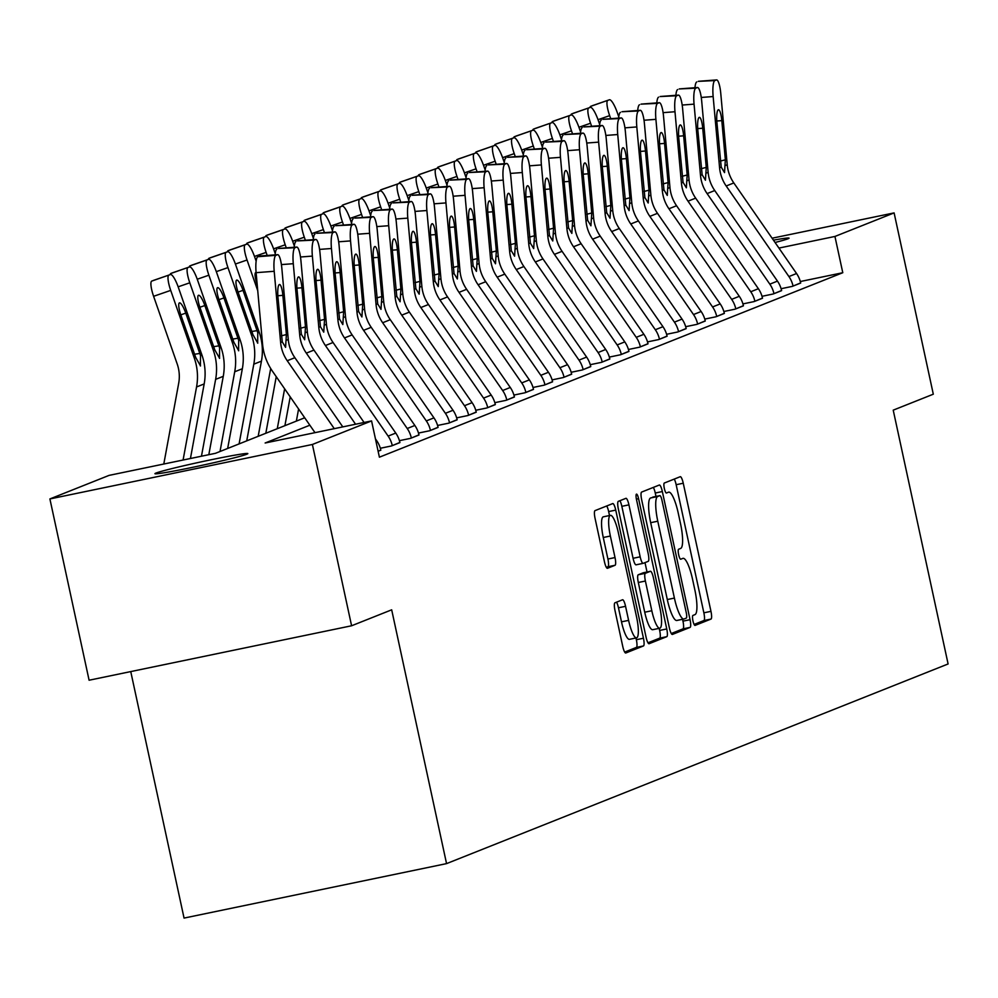 <?xml version="1.0" encoding="UTF-8"?>
<svg xmlns="http://www.w3.org/2000/svg" width="998" height="998" viewBox="0 0 998 998"><rect width="100%" height="100%" fill="white"/><g stroke="black" fill="none" stroke-linecap="round" stroke-linejoin="round"><path stroke-width="1.5" d="M692.949 620.843A5.102 1.11 78.3 0 0 695.032 625.422A5.102 1.11 78.3 0 0 695.082 625.409L711 619.072A7.285 1.584 78.3 0 0 710.963 611.35L683.256 483.232A7.285 1.584 78.3 0 0 680.274 476.695A7.285 1.584 78.3 0 0 680.224 476.707L664.294 483.044A5.102 1.11 78.3 0 0 664.331 488.446A5.102 1.11 78.3 0 0 666.415 493.024A5.102 1.11 78.3 0 0 666.452 493.012L668.51 492.189A23.316 5.09 78.3 0 1 668.697 492.139A23.316 5.09 78.3 0 1 678.228 513.059L680.536 523.738A23.316 5.09 78.3 0 1 680.673 548.426L678.615 549.249A5.102 1.11 78.3 0 0 678.64 554.651A5.102 1.11 78.3 0 0 680.723 559.217A5.102 1.11 78.3 0 0 680.761 559.204L682.819 558.393A23.316 5.09 78.3 0 1 683.006 558.331A23.316 5.09 78.3 0 1 692.55 579.264L694.858 589.93A23.316 5.09 78.3 0 1 694.982 614.618L692.924 615.442A5.102 1.11 78.3 0 0 692.949 620.843M155.975 473.064A47.517 1.784 167.8 0 1 206.112 460.814A47.517 1.784 167.8 0 1 247.828 453.603A47.517 1.784 167.8 0 1 246.78 454.227A47.517 1.784 167.8 0 1 196.656 466.478A47.517 1.784 167.8 0 1 154.94 473.688A47.517 1.784 167.8 0 1 155.975 473.064M773.45 240.169A47.517 1.784 167.8 0 1 789.069 238.135A47.517 1.784 167.8 0 1 788.033 238.759A47.517 1.784 167.8 0 1 775.059 242.489M614.955 602.804A7.285 1.584 78.3 0 0 614.993 610.514L622.764 646.467A7.285 1.584 78.3 0 0 625.746 653.004A7.285 1.584 78.3 0 0 625.796 652.991L643.485 645.943A7.285 1.584 78.3 0 0 643.448 638.233L615.741 510.103A7.285 1.584 78.3 0 0 612.76 503.566A7.285 1.584 78.3 0 0 612.71 503.591L595.02 510.627A7.285 1.584 78.3 0 0 595.058 518.336L604.451 561.762A7.285 1.584 78.3 0 0 607.433 568.299A7.285 1.584 78.3 0 0 607.483 568.286L615.055 565.267A7.285 1.584 78.3 0 0 615.018 557.558L610.364 536.026A19.498 4.254 78.3 0 1 610.414 515.342A19.498 4.254 78.3 0 1 618.373 532.832L636.612 617.176A19.498 4.254 78.3 0 1 636.562 637.859A19.498 4.254 78.3 0 1 628.603 620.369L625.559 606.31A7.285 1.584 78.3 0 0 622.577 599.773A7.285 1.584 78.3 0 0 622.515 599.786L614.955 602.804M772.103 238.21L894.108 212.898L933.305 394.198L893.222 410.153L948.1 663.957L446.555 863.619L391.678 609.815L351.595 625.771L312.399 444.472L49.9 498.938L109.069 475.385L215.481 453.304L304.702 417.788M894.108 212.898L834.939 236.451L778.927 248.078M309.842 425.21L265.144 443L371.568 420.919L379.402 457.184L842.786 272.716L834.939 236.451M371.568 420.919L312.399 444.472M669.371 627.904A7.285 1.584 78.3 0 0 672.353 634.454A7.285 1.584 78.3 0 0 672.415 634.429L690.092 627.393A7.285 1.584 78.3 0 0 690.055 619.683L662.348 491.552A7.285 1.584 78.3 0 0 659.379 485.016A7.285 1.584 78.3 0 0 659.316 485.028L641.627 492.076A7.285 1.584 78.3 0 0 641.664 499.786L669.371 627.904M666.789 636.674L649.112 643.71A7.285 1.584 78.3 0 1 649.049 643.722A7.285 1.584 78.3 0 1 646.068 637.186L618.361 509.067A7.285 1.584 78.3 0 1 618.323 501.345L625.896 498.339A7.285 1.584 78.3 0 1 625.958 498.314A7.285 1.584 78.3 0 1 628.927 504.851L640.167 556.822A7.285 1.584 78.3 0 0 643.149 563.359A7.285 1.584 78.3 0 0 643.199 563.334L648.226 561.338A7.285 1.584 78.3 0 0 648.189 553.628L636.487 499.524A5.102 1.11 78.3 0 1 636.499 494.122A5.102 1.11 78.3 0 1 638.583 498.688L666.751 628.952A7.285 1.584 78.3 0 1 666.789 636.674L659.69 638.146L647.989 642.799M842.786 272.716L800.309 281.523M800.658 282.908L792.287 286.389L781.11 288.709M781.571 290.505L773.2 293.986L762.023 296.306M762.484 298.103L754.114 301.583L742.936 303.903M743.398 305.7L735.039 309.18L723.849 311.501M724.311 313.297L715.953 316.778L704.763 319.098M705.237 320.894L696.866 324.375L685.676 326.695M686.15 328.492L677.779 331.972L666.602 334.293M667.063 336.089L658.692 339.57L647.515 341.89M647.976 343.686L639.606 347.167L628.428 349.487M628.89 351.284L620.519 354.764L609.341 357.084M609.803 358.881L601.445 362.361L590.255 364.682M590.716 366.478L582.358 369.959L571.168 372.279M571.642 374.075L563.271 377.556L552.094 379.876M552.555 381.673L544.184 385.153L533.007 387.474M533.468 389.27L525.098 392.75L513.92 395.071M514.382 396.867L506.011 400.348L494.833 402.668M495.295 404.464L486.937 407.945L475.747 410.265M476.208 412.062L467.85 415.542L456.66 417.863M457.134 419.659L448.763 423.152L437.586 425.46M438.047 427.256L429.676 430.749L418.499 433.057M418.96 434.854L410.59 438.347L399.412 440.667M399.874 442.451L391.503 445.944L380.325 448.264M380.787 450.048L378.13 451.271L380.824 450.198A25.985 25.337 -111.7 0 0 376.683 440.667L375.448 438.871M130.75 671.579L184.056 918.085L446.555 863.619M351.595 625.771L89.096 680.224L49.9 498.938M694.109 624.436L703.902 620.544A7.285 1.584 78.3 0 0 703.864 612.822L676.157 484.704A7.285 1.584 78.3 0 0 674.236 479.09M655.998 496.443L655.262 493.024A7.285 1.584 78.3 0 0 653.341 487.411M671.292 633.518L682.994 628.865A7.285 1.584 78.3 0 0 682.956 621.143L682.557 619.284M686.287 618.086A5.102 1.11 78.3 0 0 686.262 612.685L661.948 500.223A5.102 1.11 78.3 0 0 659.865 495.644A5.102 1.11 78.3 0 0 659.815 495.657L657.645 496.517A23.316 5.09 78.3 0 0 657.782 521.206L674.399 598.076A23.316 5.09 78.3 0 0 683.929 619.01A23.316 5.09 78.3 0 0 684.117 618.947L686.287 618.086M652.804 497.104A5.102 1.11 78.3 0 0 652.767 497.116A5.102 1.11 78.3 0 0 652.729 497.129L659.815 495.657M683.73 619.022L677.018 620.419A23.316 5.09 78.3 0 1 676.831 620.482A23.316 5.09 78.3 0 1 667.3 599.549L650.684 522.678A23.316 5.09 78.3 0 1 650.546 497.99L659.865 495.644M643.086 563.359L636.113 564.806A7.285 1.584 78.3 0 1 636.05 564.831A7.285 1.584 78.3 0 1 633.069 558.294L621.841 506.323A7.285 1.584 78.3 0 0 619.92 500.709M644.995 562.623L647.016 571.991M659.204 628.353L659.653 630.424L666.751 628.952M651.819 610.739A19.498 4.254 78.3 0 0 659.79 628.229A19.498 4.254 78.3 0 0 659.84 607.545L653.416 577.83A7.285 1.584 78.3 0 0 650.434 571.293A7.285 1.584 78.3 0 0 650.384 571.305L645.357 573.301A7.285 1.584 78.3 0 0 645.394 581.023L651.819 610.739L644.733 612.211A19.498 4.254 78.3 0 0 652.692 629.701L659.79 628.229M643.398 572.752A7.285 1.584 78.3 0 0 643.348 572.765A7.285 1.584 78.3 0 0 643.286 572.777L650.384 571.305M644.733 612.211L638.308 582.495A7.285 1.584 78.3 0 1 638.258 574.773L643.286 572.777M659.69 638.146A7.285 1.584 78.3 0 0 659.653 630.424M636.562 637.859L629.476 639.331A19.498 4.254 78.3 0 1 621.505 621.841L618.461 607.782A7.285 1.584 78.3 0 0 616.539 602.168M610.414 515.342L603.316 516.814A19.498 4.254 78.3 0 0 603.266 537.498L610.364 536.026M606.372 567.375L607.957 566.739A7.285 1.584 78.3 0 0 607.919 559.03L603.266 537.498M609.504 515.529L608.655 511.575A7.285 1.584 78.3 0 0 606.722 505.961M624.686 652.081L636.387 647.415A7.285 1.584 78.3 0 0 636.35 639.706L635.976 637.984M618.76 116.816L617.288 112.599A14.845 3.281 70.9 0 0 609.379 99.788A14.845 3.281 70.9 0 0 609.341 99.8L592.238 105.726A14.845 3.281 -109.1 0 1 592.276 105.713A14.845 3.281 -109.1 0 1 592.301 105.701M610.726 118.7L609.653 115.643L598.014 119.673M589.98 107.497A14.845 3.281 -109.1 0 1 590.716 106.324L609.341 99.8M607.819 100.411A14.845 3.281 70.9 0 0 609.653 115.643M590.716 106.324L609.379 99.788M716.601 79.915A14.845 3.144 85.6 0 0 716.402 79.965L698.313 81.349A14.845 3.144 -94.4 0 1 698.513 81.3L716.601 79.915A14.845 3.144 85.6 0 1 720.781 93.513L727.218 164.732A37.126 36.202 68.3 0 0 733.817 182.946L796.554 273.514A25.985 25.337 -111.7 0 1 800.683 283.045L793.048 286.089A25.985 25.337 -111.7 0 0 788.919 276.558L726.182 185.99A37.126 36.202 68.3 0 1 719.583 167.764L713.146 96.544L701.27 97.455M698.313 81.349L714.867 80.576A14.845 3.144 85.6 0 0 713.146 96.544M694.957 87.712A14.845 3.144 -94.4 0 1 696.779 81.948M716.402 79.965L714.867 80.576M720.394 161.077L725.346 159.792L724.523 172.617L721.23 167.115L716.926 122.567A11.876 2.52 -94.4 0 1 718.298 109.78A11.876 2.52 -94.4 0 1 718.46 109.743A11.876 2.52 -94.4 0 1 721.804 120.621L716.801 121.008M725.346 159.792L721.804 120.621M599.673 124.413L598.201 120.197A14.845 3.281 70.9 0 0 590.292 107.385A14.845 3.281 70.9 0 0 590.267 107.397L573.151 113.323A14.845 3.281 -109.1 0 1 573.189 113.31A14.845 3.281 -109.1 0 1 573.214 113.298M591.639 126.297L590.567 123.241L578.927 127.27M570.906 115.094A14.845 3.281 -109.1 0 1 571.629 113.934L590.267 107.397M588.733 108.009A14.845 3.281 70.9 0 0 590.567 123.241M571.629 113.934L590.292 107.385M580.587 132.01L579.114 127.794A14.845 3.281 70.9 0 0 571.205 114.982A14.845 3.281 70.9 0 0 571.18 114.995L554.077 120.92A14.845 3.281 -109.1 0 1 554.102 120.908A14.845 3.281 -109.1 0 1 554.139 120.895M572.553 133.894L571.48 130.838L559.853 134.867M551.819 122.692A14.845 3.281 -109.1 0 1 552.543 121.531L571.18 114.995M569.646 115.606A14.845 3.281 70.9 0 0 571.48 130.838M552.543 121.531L554.077 120.92M561.5 139.608L560.04 135.391A14.845 3.281 70.9 0 0 552.119 122.579A14.845 3.281 70.9 0 0 552.094 122.592L534.99 128.517A14.845 3.281 -109.1 0 1 535.015 128.505A14.845 3.281 -109.1 0 1 535.053 128.493M553.466 141.491L552.405 138.435L540.766 142.465M532.732 130.289A14.845 3.281 -109.1 0 1 533.456 129.129L552.094 122.592M550.559 123.203A14.845 3.281 70.9 0 0 552.405 138.435M533.456 129.129L552.119 122.579M697.515 87.512A14.845 3.144 85.6 0 0 697.315 87.562L679.226 88.947A14.845 3.144 -94.4 0 1 679.426 88.897L697.515 87.512A14.845 3.144 85.6 0 1 701.694 101.11L708.131 172.33A37.126 36.202 68.3 0 0 714.743 190.543L777.467 281.112A25.985 25.337 -111.7 0 1 781.596 290.643L773.961 293.686A25.985 25.337 -111.7 0 0 769.832 284.156L707.108 193.587A37.126 36.202 68.3 0 1 700.496 175.361L694.059 104.141L682.183 105.052M679.226 88.947L695.781 88.173A14.845 3.144 85.6 0 0 694.059 104.141M675.871 95.309A14.845 3.144 -94.4 0 1 677.692 89.546M697.315 87.562L695.781 88.173M701.32 168.674L706.26 167.39L705.436 180.214L702.143 174.712L697.839 130.164A11.876 2.52 -94.4 0 1 699.211 117.39A11.876 2.52 -94.4 0 1 699.373 117.34A11.876 2.52 -94.4 0 1 702.717 128.218L697.714 128.605M706.26 167.39L702.717 128.218M678.428 95.109A14.845 3.144 85.6 0 0 678.228 95.159L660.14 96.544A14.845 3.144 -94.4 0 1 660.339 96.494L678.428 95.109A14.845 3.144 85.6 0 1 682.62 108.707L689.044 179.927A37.126 36.202 68.3 0 0 695.656 198.14L758.38 288.709A25.985 25.337 -111.7 0 1 762.509 298.24L754.887 301.284A25.985 25.337 -111.7 0 0 750.745 291.753L688.021 201.184A37.126 36.202 68.3 0 1 681.409 182.958L674.985 111.739L663.096 112.649M660.14 96.544L676.706 95.771A14.845 3.144 85.6 0 0 674.985 111.739M656.784 102.906A14.845 3.144 -94.4 0 1 658.618 97.143M678.228 95.159L676.706 95.771M682.233 176.272L687.173 174.987L686.35 187.811L683.056 182.31L678.752 137.761A11.876 2.52 -94.4 0 1 680.125 124.987A11.876 2.52 -94.4 0 1 680.287 124.937A11.876 2.52 -94.4 0 1 683.642 135.815L678.628 136.202M687.173 174.987L683.642 135.815M659.341 102.707A14.845 3.144 85.6 0 0 659.142 102.757L641.053 104.141A14.845 3.144 -94.4 0 1 641.265 104.091L659.341 102.707A14.845 3.144 85.6 0 1 663.533 116.304L669.957 187.524A37.126 36.202 68.3 0 0 676.569 205.738L739.293 296.306A25.985 25.337 -111.7 0 1 743.435 305.837L735.8 308.881A25.985 25.337 -111.7 0 0 731.659 299.35L668.934 208.782A37.126 36.202 68.3 0 1 662.323 190.556L655.898 119.336L644.009 120.247M641.053 104.141L657.62 103.368A14.845 3.144 85.6 0 0 655.898 119.336M637.697 110.504A14.845 3.144 -94.4 0 1 639.531 104.74M659.142 102.757L657.62 103.368M663.146 183.869L668.086 182.584L667.275 195.408L663.969 189.907L659.666 145.359A11.876 2.52 -94.4 0 1 661.05 132.584A11.876 2.52 -94.4 0 1 661.212 132.534A11.876 2.52 -94.4 0 1 664.556 143.413L659.553 143.799M668.086 182.584L664.556 143.413M542.425 147.205L540.953 142.988A14.845 3.281 70.9 0 0 533.032 130.177A14.845 3.281 70.9 0 0 533.007 130.189L515.904 136.115A14.845 3.281 -109.1 0 1 515.929 136.102A14.845 3.281 -109.1 0 1 515.966 136.09M534.379 149.089L533.319 146.032L521.68 150.062M513.646 137.886A14.845 3.281 -109.1 0 1 514.369 136.726L533.007 130.189M531.485 130.8A14.845 3.281 70.9 0 0 533.319 146.032M514.369 136.726L533.032 130.177M640.267 110.304A14.845 3.144 85.6 0 0 640.055 110.354L621.966 111.739A14.845 3.144 -94.4 0 1 622.178 111.689L640.267 110.304A14.845 3.144 85.6 0 1 644.446 123.902L650.871 195.121A37.126 36.202 68.3 0 0 657.482 213.335L720.207 303.903A25.985 25.337 -111.7 0 1 724.348 313.434L716.714 316.478A25.985 25.337 -111.7 0 0 712.572 306.947L649.848 216.379A37.126 36.202 68.3 0 1 643.236 198.153L636.811 126.933L624.923 127.844M621.966 111.739L638.533 110.965A14.845 3.144 85.6 0 0 636.811 126.933M618.623 118.101A14.845 3.144 -94.4 0 1 620.444 112.337M640.055 110.354L638.533 110.965M644.059 191.466L648.999 190.181L648.189 203.006L644.883 197.504L640.579 152.956A11.876 2.52 -94.4 0 1 641.964 140.182A11.876 2.52 -94.4 0 1 642.126 140.144A11.876 2.52 -94.4 0 1 645.469 151.01L640.466 151.397M648.999 190.181L645.469 151.01M523.339 154.802L521.867 150.598A14.845 3.281 70.9 0 0 513.958 137.774A14.845 3.281 70.9 0 0 513.92 137.786L496.817 143.712A14.845 3.281 -109.1 0 1 496.842 143.7A14.845 3.281 -109.1 0 1 496.879 143.687M515.305 156.686L514.232 153.63L502.593 157.659M494.559 145.483A14.845 3.281 -109.1 0 1 495.295 144.323L513.92 137.786M512.398 138.398A14.845 3.281 70.9 0 0 514.232 153.63M495.295 144.323L513.958 137.774M504.252 162.4L502.78 158.195A14.845 3.281 70.9 0 0 494.871 145.371A14.845 3.281 70.9 0 0 494.833 145.384L477.73 151.309A14.845 3.281 -109.1 0 1 477.768 151.297A14.845 3.281 -109.1 0 1 477.793 151.284M496.218 164.283L495.145 161.227L483.506 165.256M475.472 153.081A14.845 3.281 -109.1 0 1 476.208 151.921L494.833 145.384M493.311 145.995A14.845 3.281 70.9 0 0 495.145 161.227M476.208 151.921L477.73 151.309M485.165 169.997L483.693 165.793A14.845 3.281 70.9 0 0 475.784 152.968A14.845 3.281 70.9 0 0 475.747 152.981L458.643 158.907A14.845 3.281 -109.1 0 1 458.681 158.894A14.845 3.281 -109.1 0 1 458.706 158.882L475.784 152.968M477.131 171.881L476.058 168.824L464.419 172.854M456.398 160.678A14.845 3.281 -109.1 0 1 457.121 159.518L475.747 152.981M474.225 153.592A14.845 3.281 70.9 0 0 476.058 168.824M457.121 159.518L458.643 158.907M466.078 177.594L464.606 173.39A14.845 3.281 70.9 0 0 456.697 160.566A14.845 3.281 70.9 0 0 456.672 160.578L439.557 166.504A14.845 3.281 -109.1 0 1 439.594 166.491A14.845 3.281 -109.1 0 1 439.619 166.479L456.697 160.566M458.045 179.478L456.972 176.421L445.345 180.451M437.311 168.275A14.845 3.281 -109.1 0 1 438.035 167.115L456.672 160.578M455.138 161.189A14.845 3.281 70.9 0 0 456.972 176.421M438.035 167.115L439.557 166.504M446.992 185.191L445.532 180.987A14.845 3.281 70.9 0 0 437.611 168.163A14.845 3.281 70.9 0 0 437.586 168.175L420.482 174.101A14.845 3.281 -109.1 0 1 420.507 174.089A14.845 3.281 -109.1 0 1 420.545 174.076L437.611 168.163M438.958 187.088L437.897 184.019L426.258 188.048M418.224 175.873A14.845 3.281 -109.1 0 1 418.948 174.712L437.586 168.175M436.051 168.787A14.845 3.281 70.9 0 0 437.897 184.019M418.948 174.712L420.482 174.101M621.18 117.901A14.845 3.144 85.6 0 0 620.968 117.951L602.879 119.336A14.845 3.144 -94.4 0 1 603.091 119.286L621.18 117.901A14.845 3.144 85.6 0 1 625.359 131.499L631.784 202.719A37.126 36.202 68.3 0 0 638.396 220.932L701.132 311.501A25.985 25.337 -111.7 0 1 705.262 321.032L697.627 324.076A25.985 25.337 -111.7 0 0 693.498 314.545L630.761 223.976A37.126 36.202 68.3 0 1 624.149 205.763L617.725 134.53L605.848 135.441M602.879 119.336L619.446 118.562A14.845 3.144 85.6 0 0 617.725 134.53M599.536 125.698A14.845 3.144 -94.4 0 1 601.357 119.935M620.968 117.951L619.446 118.562M624.973 199.064L629.925 197.779L629.102 210.603L625.796 205.101L621.492 160.553A11.876 2.52 -94.4 0 1 622.877 147.779A11.876 2.52 -94.4 0 1 623.039 147.741A11.876 2.52 -94.4 0 1 626.382 158.607L621.38 158.994M629.925 197.779L626.382 158.607M602.093 125.498A14.845 3.144 85.6 0 0 601.894 125.548L583.805 126.933A14.845 3.144 -94.4 0 1 584.005 126.883L602.093 125.498A14.845 3.144 85.6 0 1 606.273 139.096L612.71 210.316A37.126 36.202 68.3 0 0 619.309 228.53L682.046 319.098A25.985 25.337 -111.7 0 1 686.175 328.629L678.54 331.673A25.985 25.337 -111.7 0 0 674.411 322.142L611.674 231.573A37.126 36.202 68.3 0 1 605.075 213.36L598.638 142.128L586.762 143.038M583.805 126.933L600.359 126.16A14.845 3.144 85.6 0 0 598.638 142.128M580.449 133.295A14.845 3.144 -94.4 0 1 582.271 127.532M601.894 125.548L600.359 126.16M605.886 206.661L610.838 205.376L610.015 218.2L606.709 212.699L602.418 168.151A11.876 2.52 -94.4 0 1 603.79 155.376A11.876 2.52 -94.4 0 1 603.952 155.339A11.876 2.52 -94.4 0 1 607.295 166.204L602.293 166.591M610.838 205.376L607.295 166.204M583.007 133.096A14.845 3.144 85.6 0 0 582.807 133.146L564.718 134.53A14.845 3.144 -94.4 0 1 564.918 134.481L583.007 133.096A14.845 3.144 85.6 0 1 587.186 146.694L593.623 217.913A37.126 36.202 68.3 0 0 600.235 236.127L662.959 326.695A25.985 25.337 -111.7 0 1 667.088 336.226L659.453 339.27A25.985 25.337 -111.7 0 0 655.324 329.739L592.6 239.171A37.126 36.202 68.3 0 1 585.988 220.957L579.551 149.725L567.675 150.636M564.718 134.53L581.273 133.757A14.845 3.144 85.6 0 0 579.551 149.725M561.363 140.893A14.845 3.144 -94.4 0 1 563.184 135.129M582.807 133.146L581.273 133.757M586.812 214.258L591.752 212.973L590.928 225.798L587.635 220.296L583.331 175.748A11.876 2.52 -94.4 0 1 584.703 162.973A11.876 2.52 -94.4 0 1 584.865 162.936A11.876 2.52 -94.4 0 1 588.209 173.802L583.206 174.188M591.752 212.973L588.209 173.802M563.92 140.693A14.845 3.144 85.6 0 0 563.72 140.743L545.632 142.128A14.845 3.144 -94.4 0 1 545.831 142.078L563.92 140.693A14.845 3.144 85.6 0 1 568.099 154.291L574.536 225.511A37.126 36.202 68.3 0 0 581.148 243.724L643.872 334.293A25.985 25.337 -111.7 0 1 648.001 343.823L640.379 346.867A25.985 25.337 -111.7 0 0 636.237 337.336L573.513 246.768A37.126 36.202 68.3 0 1 566.901 228.554L560.477 157.335L548.588 158.233M545.632 142.128L562.198 141.354A14.845 3.144 85.6 0 0 560.477 157.335M542.276 148.49A14.845 3.144 -94.4 0 1 544.11 142.739M563.72 140.743L562.198 141.354M567.725 221.855L572.665 220.57L571.842 233.395L568.548 227.893L564.244 183.345A11.876 2.52 -94.4 0 1 565.616 170.571A11.876 2.52 -94.4 0 1 565.779 170.533A11.876 2.52 -94.4 0 1 569.134 181.399L564.12 181.786M572.665 220.57L569.134 181.399M544.833 148.303A14.845 3.144 85.6 0 0 544.634 148.34L526.545 149.725A14.845 3.144 -94.4 0 1 526.744 149.675L544.833 148.303A14.845 3.144 85.6 0 1 549.025 161.888L555.449 233.108A37.126 36.202 68.3 0 0 562.061 251.321L624.785 341.89A25.985 25.337 -111.7 0 1 628.927 351.421L621.292 354.465A25.985 25.337 -111.7 0 0 617.151 344.934L554.426 254.365A37.126 36.202 68.3 0 1 547.815 236.152L541.39 164.932L529.501 165.83M526.545 149.725L543.112 148.952A14.845 3.144 85.6 0 0 541.39 164.932M523.189 156.087A14.845 3.144 -94.4 0 1 525.023 150.336M544.634 148.34L543.112 148.952M548.638 229.465L553.578 228.168L552.767 240.992L549.461 235.491L545.158 190.942A11.876 2.52 -94.4 0 1 546.53 178.168A11.876 2.52 -94.4 0 1 546.704 178.131A11.876 2.52 -94.4 0 1 550.048 188.996L545.045 189.383M553.578 228.168L550.048 188.996M427.917 192.789L426.445 188.585A14.845 3.281 70.9 0 0 418.524 175.76A14.845 3.281 70.9 0 0 418.499 175.773L401.396 181.698A14.845 3.281 -109.1 0 1 401.421 181.686A14.845 3.281 -109.1 0 1 401.458 181.673L418.524 175.76M419.871 194.685L418.811 191.616L407.172 195.645M399.138 183.47A14.845 3.281 -109.1 0 1 399.861 182.31L418.499 175.773M416.977 176.384A14.845 3.281 70.9 0 0 418.811 191.616M399.861 182.31L401.396 181.698M525.759 155.9A14.845 3.144 85.6 0 0 525.547 155.938L507.458 157.322A14.845 3.144 -94.4 0 1 507.67 157.272L525.759 155.9A14.845 3.144 85.6 0 1 529.938 169.485L536.363 240.705A37.126 36.202 68.3 0 0 542.974 258.931L605.699 349.487A25.985 25.337 -111.7 0 1 609.84 359.018L602.206 362.062A25.985 25.337 -111.7 0 0 598.064 352.531L535.34 261.963A37.126 36.202 68.3 0 1 528.728 243.749L522.303 172.529L510.415 173.427M507.458 157.322L524.025 156.549A14.845 3.144 85.6 0 0 522.303 172.529M504.115 163.684A14.845 3.144 -94.4 0 1 505.936 157.934M525.547 155.938L524.025 156.549M529.551 237.062L534.491 235.765L533.681 248.589L530.375 243.088L526.071 198.54A11.876 2.52 -94.4 0 1 527.455 185.765A11.876 2.52 -94.4 0 1 527.618 185.728A11.876 2.52 -94.4 0 1 530.961 196.594L525.958 196.98M534.491 235.765L530.961 196.594M408.831 200.386L407.359 196.182A14.845 3.281 70.9 0 0 399.45 183.358A14.845 3.281 70.9 0 0 399.412 183.37L382.309 189.296A14.845 3.281 -109.1 0 1 382.334 189.283A14.845 3.281 -109.1 0 1 382.371 189.271M400.784 202.282L399.724 199.213L388.085 203.243M380.051 191.067A14.845 3.281 -109.1 0 1 380.787 189.907L399.412 183.37M397.89 183.981A14.845 3.281 70.9 0 0 399.724 199.213M380.787 189.907L382.309 189.296M506.672 163.497A14.845 3.144 85.6 0 0 506.46 163.535L488.371 164.919A14.845 3.144 -94.4 0 1 488.583 164.87L506.672 163.497A14.845 3.144 85.6 0 1 510.851 177.083L517.276 248.302A37.126 36.202 68.3 0 0 523.888 266.528L586.612 357.084A25.985 25.337 -111.7 0 1 590.754 366.615L583.119 369.659A25.985 25.337 -111.7 0 0 578.99 360.128L516.253 269.56A37.126 36.202 68.3 0 1 509.641 251.346L503.217 180.127L491.34 181.025M488.371 164.919L504.938 164.146A14.845 3.144 85.6 0 0 503.217 180.127M485.028 171.282A14.845 3.144 -94.4 0 1 486.849 165.531M506.46 163.535L504.938 164.146M510.465 244.66L515.417 243.362L514.594 256.187L511.288 250.685L506.984 206.137A11.876 2.52 -94.4 0 1 508.369 193.363A11.876 2.52 -94.4 0 1 508.531 193.325A11.876 2.52 -94.4 0 1 511.874 204.191L506.872 204.578M515.417 243.362L511.874 204.191M389.744 207.996L388.272 203.779A14.845 3.281 70.9 0 0 380.363 190.955A14.845 3.281 70.9 0 0 380.325 190.967L363.222 196.893A14.845 3.281 -109.1 0 1 363.26 196.88A14.845 3.281 -109.1 0 1 363.284 196.868L380.363 190.955M381.71 209.879L380.637 206.811L368.998 210.84M360.964 198.664A14.845 3.281 -109.1 0 1 361.7 197.504L380.325 190.967M378.803 191.579A14.845 3.281 70.9 0 0 380.637 206.811M361.7 197.504L363.222 196.893M487.585 171.095A14.845 3.144 85.6 0 0 487.386 171.132L469.297 172.517A14.845 3.144 -94.4 0 1 469.497 172.467L487.585 171.095A14.845 3.144 85.6 0 1 491.764 184.68L498.202 255.9A37.126 36.202 68.3 0 0 504.801 274.126L567.538 364.682A25.985 25.337 -111.7 0 1 571.667 374.213L564.032 377.256A25.985 25.337 -111.7 0 0 559.903 367.726L497.166 277.157A37.126 36.202 68.3 0 1 490.567 258.944L484.13 187.724L472.254 188.622M469.297 172.517L485.851 171.743A14.845 3.144 85.6 0 0 484.13 187.724M465.941 178.879A14.845 3.144 -94.4 0 1 467.763 173.128M487.386 171.132L485.851 171.743M491.378 252.257L496.33 250.96L495.507 263.784L492.201 258.282L487.91 213.734A11.876 2.52 -94.4 0 1 489.282 200.96A11.876 2.52 -94.4 0 1 489.444 200.922A11.876 2.52 -94.4 0 1 492.787 211.788L487.785 212.175M496.33 250.96L492.787 211.788M370.657 215.593L369.185 211.376A14.845 3.281 70.9 0 0 361.276 198.552A14.845 3.281 70.9 0 0 361.239 198.565L344.135 204.49A14.845 3.281 -109.1 0 1 344.173 204.478A14.845 3.281 -109.1 0 1 344.198 204.465L361.276 198.552M362.623 217.477L361.55 214.408L349.911 218.437M341.89 206.262A14.845 3.281 -109.1 0 1 342.613 205.101L361.239 198.565M359.717 199.176A14.845 3.281 70.9 0 0 361.55 214.408M342.613 205.101L344.135 204.49M468.499 178.692A14.845 3.144 85.6 0 0 468.299 178.729L450.21 180.114A14.845 3.144 -94.4 0 1 450.41 180.064L468.499 178.692A14.845 3.144 85.6 0 1 472.678 192.277L479.115 263.497A37.126 36.202 68.3 0 0 485.727 281.723L548.451 372.279A25.985 25.337 -111.7 0 1 552.58 381.81L544.945 384.854A25.985 25.337 -111.7 0 0 540.816 375.323L478.092 284.754A37.126 36.202 68.3 0 1 471.48 266.541L465.043 195.321L453.167 196.219M450.21 180.114L466.765 179.341A14.845 3.144 85.6 0 0 465.043 195.321M446.855 186.476A14.845 3.144 -94.4 0 1 448.676 180.725M468.299 178.729L466.765 179.341M472.291 259.854L477.244 258.557L476.42 271.381L473.127 265.88L468.823 221.331A11.876 2.52 -94.4 0 1 470.195 208.557A11.876 2.52 -94.4 0 1 470.357 208.52A11.876 2.52 -94.4 0 1 473.701 219.385L468.698 219.772M477.244 258.557L473.701 219.385M351.57 223.19L350.098 218.974A14.845 3.281 70.9 0 0 342.189 206.149A14.845 3.281 70.9 0 0 342.164 206.162L325.049 212.087A14.845 3.281 -109.1 0 1 325.086 212.075A14.845 3.281 -109.1 0 1 325.111 212.063L340.63 206.773A14.845 3.281 70.9 0 0 342.464 222.005L330.837 226.035M343.537 225.074L342.464 222.005M322.803 213.859A14.845 3.281 -109.1 0 1 323.527 212.699L325.049 212.087M449.412 186.289A14.845 3.144 85.6 0 0 449.212 186.339L431.124 187.711A14.845 3.144 -94.4 0 1 431.323 187.661L449.412 186.289A14.845 3.144 85.6 0 1 453.591 199.874L460.028 271.094A37.126 36.202 68.3 0 0 466.64 289.32L529.364 379.876A25.985 25.337 -111.7 0 1 533.493 389.407L525.859 392.451A25.985 25.337 -111.7 0 0 521.729 382.92L459.005 292.352A37.126 36.202 68.3 0 1 452.393 274.138L445.956 202.918L434.08 203.817M431.124 187.711L447.678 186.938A14.845 3.144 85.6 0 0 445.956 202.918M427.768 194.074A14.845 3.144 -94.4 0 1 429.602 188.323M449.212 186.339L447.678 186.938M453.217 267.452L458.157 266.167L457.334 278.978L454.04 273.477L449.736 228.929A11.876 2.52 -94.4 0 1 451.108 216.154A11.876 2.52 -94.4 0 1 451.271 216.117A11.876 2.52 -94.4 0 1 454.626 226.983L449.611 227.369M458.157 266.167L454.626 226.983M332.484 230.788L331.024 226.571A14.845 3.281 70.9 0 0 323.103 213.747A14.845 3.281 70.9 0 0 323.078 213.759L305.974 219.685A14.845 3.281 -109.1 0 1 305.999 219.672A14.845 3.281 -109.1 0 1 306.037 219.66L321.543 214.37A14.845 3.281 70.9 0 0 323.389 229.602L311.75 233.632M324.45 232.671L323.389 229.602M303.716 221.456A14.845 3.281 -109.1 0 1 304.44 220.296L305.974 219.685M430.325 193.886A14.845 3.144 85.6 0 0 430.126 193.936L412.037 195.309A14.845 3.144 -94.4 0 1 412.236 195.259L430.325 193.886A14.845 3.144 85.6 0 1 434.517 207.472L440.941 278.692A37.126 36.202 68.3 0 0 447.553 296.917L510.277 387.474A25.985 25.337 -111.7 0 1 514.419 397.004L506.784 400.048A25.985 25.337 -111.7 0 0 502.643 390.517L439.918 299.949A37.126 36.202 68.3 0 1 433.307 281.735L426.882 210.516L414.993 211.414M412.037 195.309L428.604 194.535A14.845 3.144 85.6 0 0 426.882 210.516M408.681 201.671A14.845 3.144 -94.4 0 1 410.515 195.92M430.126 193.936L428.604 194.535M434.13 275.049L439.07 273.764L438.247 286.576L434.953 281.074L430.649 236.526A11.876 2.52 -94.4 0 1 432.022 223.752A11.876 2.52 -94.4 0 1 432.196 223.714A11.876 2.52 -94.4 0 1 435.54 234.58L430.537 234.967M439.07 273.764L435.54 234.58M313.397 238.385L311.937 234.168A14.845 3.281 70.9 0 0 304.016 221.356A14.845 3.281 70.9 0 0 303.991 221.356L286.888 227.282A14.845 3.281 -109.1 0 1 286.913 227.27A14.845 3.281 -109.1 0 1 286.95 227.257M305.363 240.269L304.303 237.2L292.663 241.229M284.63 229.053A14.845 3.281 -109.1 0 1 285.353 227.893L302.469 221.968L286.913 227.27M302.469 221.968A14.845 3.281 70.9 0 0 304.303 237.2M285.353 227.893L286.888 227.282M294.323 245.982L292.851 241.766A14.845 3.281 70.9 0 0 284.941 228.954A14.845 3.281 70.9 0 0 284.904 228.954L267.801 234.879A14.845 3.281 -109.1 0 1 267.826 234.867A14.845 3.281 -109.1 0 1 267.863 234.867L283.382 229.565A14.845 3.281 70.9 0 0 285.216 244.797L273.577 248.839M303.991 418.062L304.178 417.027M296.356 421.106L298.602 408.955M286.276 247.866L285.216 244.797M265.543 236.651A14.845 3.281 -109.1 0 1 266.279 235.491L267.801 234.879M275.236 253.579L273.764 249.363A14.845 3.281 70.9 0 0 265.855 236.551A14.845 3.281 70.9 0 0 265.817 236.551L248.714 242.477A14.845 3.281 -109.1 0 1 248.752 242.464A14.845 3.281 -109.1 0 1 248.776 242.464L264.295 237.162A14.845 3.281 70.9 0 0 266.129 252.407L254.49 256.436M284.904 425.672L290.218 396.867M277.269 428.703L284.63 388.796M267.202 255.463L266.129 252.407M246.456 244.248A14.845 3.281 -109.1 0 1 247.192 243.088L248.714 242.477M256.149 261.177L254.677 256.96A14.845 3.281 70.9 0 0 246.768 244.148A14.845 3.281 70.9 0 0 246.731 244.161L229.627 250.074A14.845 3.281 -109.1 0 1 229.665 250.061A14.845 3.281 -109.1 0 1 229.69 250.061L245.209 244.76A14.845 3.281 70.9 0 0 247.042 260.004L235.403 264.033M265.817 433.269L276.246 376.708M258.183 436.301L270.695 368.512M257.733 290.643L247.042 260.004M257.185 284.592A11.876 2.632 -109.1 0 1 255.75 272.504A11.876 2.632 -109.1 0 1 255.775 272.491A11.876 2.632 -109.1 0 1 256.099 272.466M227.369 251.845A14.845 3.281 -109.1 0 1 228.105 250.685L229.627 250.074M246.731 440.866L261.439 361.139A55.688 54.304 -111.7 0 0 259.193 332.222L235.59 264.557A14.845 3.281 70.9 0 0 227.681 251.746A14.845 3.281 70.9 0 0 227.656 251.758L210.541 257.671A14.845 3.281 -109.1 0 1 210.578 257.659A14.845 3.281 -109.1 0 1 210.603 257.659L226.122 252.357A14.845 3.281 70.9 0 0 227.956 267.601L216.317 271.631M239.096 443.898L253.804 364.17A55.688 54.304 -111.7 0 0 251.558 335.253L227.956 267.601M257.783 343.137L252.968 334.692L238.135 292.289A11.876 2.632 -109.1 0 1 236.663 280.101A11.876 2.632 -109.1 0 1 236.688 280.089A11.876 2.632 -109.1 0 1 243.025 290.343L257.771 332.783L257.659 343.175M208.295 259.443A14.845 3.281 -109.1 0 1 209.019 258.282L210.541 257.671M411.251 201.484A14.845 3.144 85.6 0 0 411.039 201.534L392.95 202.906A14.845 3.144 -94.4 0 1 393.162 202.856L411.251 201.484A14.845 3.144 85.6 0 1 415.43 215.069L421.855 286.289A37.126 36.202 68.3 0 0 428.466 304.515L491.191 395.071A25.985 25.337 -111.7 0 1 495.332 404.602L487.698 407.646A25.985 25.337 -111.7 0 0 483.556 398.115L420.832 307.546A37.126 36.202 68.3 0 1 414.22 289.333L407.795 218.113L395.907 219.011M392.95 202.906L409.517 202.132A14.845 3.144 85.6 0 0 407.795 218.113M389.594 209.268A14.845 3.144 -94.4 0 1 391.428 203.517M411.039 201.534L409.517 202.132M415.043 282.646L419.983 281.361L419.172 294.173L415.867 288.672L411.563 244.123A11.876 2.52 -94.4 0 1 412.947 231.349A11.876 2.52 -94.4 0 1 413.11 231.311A11.876 2.52 -94.4 0 1 416.453 242.177L411.45 242.564M419.983 281.361L416.453 242.177M392.164 209.081A14.845 3.144 85.6 0 0 391.952 209.131L373.863 210.503A14.845 3.144 -94.4 0 1 374.075 210.453L392.164 209.081A14.845 3.144 85.6 0 1 396.343 222.666L402.768 293.886A37.126 36.202 68.3 0 0 409.38 312.112L472.104 402.668A25.985 25.337 -111.7 0 1 476.246 412.211L468.611 415.243A25.985 25.337 -111.7 0 0 464.482 405.712L401.745 315.143A37.126 36.202 68.3 0 1 395.133 296.93L388.709 225.71L376.832 226.608M373.863 210.503L390.43 209.73A14.845 3.144 85.6 0 0 388.709 225.71M370.52 216.865A14.845 3.144 -94.4 0 1 372.341 211.114M391.952 209.131L390.43 209.73M395.957 290.243L400.909 288.958L400.086 301.77L396.78 296.269L392.476 251.721A11.876 2.52 -94.4 0 1 393.861 238.946A11.876 2.52 -94.4 0 1 394.023 238.909A11.876 2.52 -94.4 0 1 397.366 249.774L392.364 250.161M400.909 288.958L397.366 249.774M373.077 216.678A14.845 3.144 85.6 0 0 372.865 216.728L354.789 218.1A14.845 3.144 -94.4 0 1 354.989 218.051L373.077 216.678A14.845 3.144 85.6 0 1 377.256 230.264L383.694 301.483A37.126 36.202 68.3 0 0 390.293 319.709L453.03 410.265A25.985 25.337 -111.7 0 1 457.159 419.809L449.524 422.84A25.985 25.337 -111.7 0 0 445.395 413.309L382.658 322.741A37.126 36.202 68.3 0 1 376.059 304.527L369.622 233.307L357.746 234.206M354.789 218.1L371.343 217.327A14.845 3.144 85.6 0 0 369.622 233.307M351.433 224.463A14.845 3.144 -94.4 0 1 353.255 218.712M372.865 216.728L371.343 217.327M376.87 297.841L381.822 296.556L380.999 309.368L377.693 303.866L373.402 259.318A11.876 2.52 -94.4 0 1 374.774 246.543A11.876 2.52 -94.4 0 1 374.936 246.506A11.876 2.52 -94.4 0 1 378.279 257.372L373.277 257.758M381.822 296.556L378.279 257.372M353.991 224.276A14.845 3.144 85.6 0 0 353.791 224.325L335.702 225.698A14.845 3.144 -94.4 0 1 335.902 225.648L353.991 224.276A14.845 3.144 85.6 0 1 358.17 237.861L364.607 309.081A37.126 36.202 68.3 0 0 371.206 327.307L433.943 417.875A25.985 25.337 -111.7 0 1 438.072 427.406L430.437 430.437A25.985 25.337 -111.7 0 0 426.308 420.906L363.584 330.338A37.126 36.202 68.3 0 1 356.972 312.125L350.535 240.905L338.659 241.803M335.702 225.698L352.257 224.924A14.845 3.144 85.6 0 0 350.535 240.905M332.346 232.06A14.845 3.144 -94.4 0 1 334.168 226.309M353.791 224.325L352.257 224.924M357.783 305.438L362.736 304.153L361.912 316.965L358.619 311.463L354.315 266.915A11.876 2.52 -94.4 0 1 355.687 254.141A11.876 2.52 -94.4 0 1 355.849 254.103A11.876 2.52 -94.4 0 1 359.193 264.981L354.19 265.356M362.736 304.153L359.193 264.981M334.904 231.873A14.845 3.144 85.6 0 0 334.704 231.923L316.616 233.295A14.845 3.144 -94.4 0 1 316.815 233.245L334.904 231.873A14.845 3.144 85.6 0 1 339.083 245.458L345.52 316.678A37.126 36.202 68.3 0 0 352.132 334.904L414.856 425.472A25.985 25.337 -111.7 0 1 418.985 435.003L411.351 438.035A25.985 25.337 -111.7 0 0 407.221 428.504L344.497 337.935A37.126 36.202 68.3 0 1 337.885 319.722L331.448 248.502L319.572 249.4M316.616 233.295L333.17 232.522A14.845 3.144 85.6 0 0 331.448 248.502M313.26 239.67A14.845 3.144 -94.4 0 1 315.081 233.906M334.704 231.923L333.17 232.522M338.709 313.035L343.649 311.75L342.825 324.562L339.532 319.061L335.228 274.512A11.876 2.52 -94.4 0 1 336.6 261.738A11.876 2.52 -94.4 0 1 336.763 261.701A11.876 2.52 -94.4 0 1 340.106 272.579L335.103 272.953M343.649 311.75L340.106 272.579M227.656 448.464L242.352 368.736A55.688 54.304 -111.7 0 0 240.106 339.819L216.504 272.155A14.845 3.281 70.9 0 0 208.594 259.343A14.845 3.281 70.9 0 0 208.57 259.355L191.466 265.268A14.845 3.281 -109.1 0 1 191.491 265.256A14.845 3.281 -109.1 0 1 191.529 265.256M220.022 451.495L234.717 371.767A55.688 54.304 -111.7 0 0 232.472 342.85L208.881 275.199L197.242 279.228M238.697 350.735L233.894 342.289L219.049 299.887A11.876 2.632 -109.1 0 1 217.576 287.698A11.876 2.632 -109.1 0 1 217.601 287.686A11.876 2.632 -109.1 0 1 223.939 297.94L238.684 340.38L238.572 350.772M207.035 259.954L189.932 265.88L207.035 259.954A14.845 3.281 70.9 0 0 208.881 275.199M189.208 267.04A14.845 3.281 -109.1 0 1 189.932 265.88M315.817 239.47A14.845 3.144 85.6 0 0 315.618 239.52L297.529 240.892A14.845 3.144 -94.4 0 1 297.728 240.842L315.817 239.47A14.845 3.144 85.6 0 1 320.009 253.055L326.433 324.275A37.126 36.202 68.3 0 0 333.045 342.501L395.769 433.07A25.985 25.337 -111.7 0 1 399.911 442.601L392.276 445.632A25.985 25.337 -111.7 0 0 388.135 436.101L325.41 345.533A37.126 36.202 68.3 0 1 318.799 327.319L312.374 256.099L300.485 256.997M297.529 240.892L314.096 240.119A14.845 3.144 85.6 0 0 312.374 256.099M294.173 247.267A14.845 3.144 -94.4 0 1 296.007 241.504M315.618 239.52L314.096 240.119M319.622 320.632L324.562 319.348L323.739 332.159L320.445 326.67L316.141 282.11A11.876 2.52 -94.4 0 1 317.514 269.335A11.876 2.52 -94.4 0 1 317.688 269.298A11.876 2.52 -94.4 0 1 321.032 280.176L316.017 280.55M324.562 319.348L321.032 280.176M208.819 454.689L223.265 376.333A55.688 54.304 -111.7 0 0 221.02 347.416L197.429 279.752A14.845 3.281 70.9 0 0 189.508 266.94A14.845 3.281 70.9 0 0 189.483 266.953L172.38 272.866A14.845 3.281 -109.1 0 1 172.404 272.853A14.845 3.281 -109.1 0 1 172.442 272.853M201.459 456.211L215.63 379.365A55.688 54.304 -111.7 0 0 213.385 350.448L189.795 282.796L178.155 286.825M219.61 358.332L214.807 349.886L199.962 307.484A11.876 2.632 -109.1 0 1 198.502 295.296A11.876 2.632 -109.1 0 1 198.527 295.283A11.876 2.632 -109.1 0 1 204.852 305.538L219.61 347.978L219.485 358.369M170.122 274.637A14.845 3.281 -109.1 0 1 170.845 273.477L189.483 266.953L172.404 272.853M187.961 267.551A14.845 3.281 70.9 0 0 189.795 282.796M170.845 273.477L172.38 272.866M355.575 424.237L306.324 353.13A37.126 36.202 68.3 0 1 299.712 334.916L293.287 263.697L281.399 264.595M364.083 422.478L313.958 350.098A37.126 36.202 68.3 0 1 307.347 331.872L300.922 260.653A14.845 3.144 85.6 0 0 296.743 247.067A14.845 3.144 85.6 0 0 296.531 247.117L295.009 247.716A14.845 3.144 85.6 0 0 293.287 263.697M296.531 247.117L278.442 248.49L295.009 247.716M275.086 254.864A14.845 3.144 -94.4 0 1 276.92 249.101M300.535 328.23L305.475 326.945L304.664 339.757L301.359 334.268L297.055 289.719A11.876 2.52 -94.4 0 1 298.439 276.933A11.876 2.52 -94.4 0 1 298.602 276.895A11.876 2.52 -94.4 0 1 301.945 287.773L296.942 288.148M305.475 326.945L301.945 287.773M190.431 458.494L204.178 383.931A55.688 54.304 -111.7 0 0 201.933 355.014L178.343 287.349A14.845 3.281 70.9 0 0 170.433 274.537A14.845 3.281 70.9 0 0 170.396 274.55L153.293 280.463A14.845 3.281 -109.1 0 1 153.318 280.463A14.845 3.281 -109.1 0 1 153.355 280.45M183.083 460.028L196.556 386.962A55.688 54.304 -111.7 0 0 194.298 358.045L170.708 290.393L153.605 296.306A14.845 3.281 -109.1 0 1 151.771 281.074L170.433 274.537M163.797 464.02L178.692 383.257A37.126 36.202 -111.7 0 0 177.195 363.971L153.605 296.306M200.523 365.929L195.72 357.484L180.888 315.081A11.876 2.632 -109.1 0 1 179.415 302.893A11.876 2.632 -109.1 0 1 179.44 302.881A11.876 2.632 -109.1 0 1 185.765 313.135L200.523 355.575L200.398 365.967M151.771 281.074L170.396 274.55M168.874 275.149A14.845 3.281 70.9 0 0 170.708 290.393M334.28 428.653L287.237 360.74A37.126 36.202 68.3 0 1 280.625 342.514L274.201 271.294L256.112 272.666A14.845 3.144 -94.4 0 1 257.833 256.698L275.922 255.326A14.845 3.144 85.6 0 0 274.201 271.294M315.006 432.658L272.454 371.219A55.688 54.304 68.3 0 1 262.536 343.898L256.112 272.666M342.801 426.894L294.872 357.696A37.126 36.202 68.3 0 1 288.26 339.47L281.835 268.25A14.845 3.144 85.6 0 0 277.656 254.665A14.845 3.144 85.6 0 0 277.444 254.715L275.922 255.326M277.444 254.715L257.833 256.698M281.448 335.827L286.389 334.542L285.578 347.354L282.272 341.865L277.968 297.317A11.876 2.52 -94.4 0 1 279.353 284.53A11.876 2.52 -94.4 0 1 279.515 284.492A11.876 2.52 -94.4 0 1 282.858 295.371L277.856 295.745M286.389 334.542L282.858 295.371M676.157 484.704L683.256 483.232M703.864 612.822L710.963 611.35M703.902 620.544L711 619.072M655.262 493.024L662.348 491.552M682.956 621.143L690.055 619.683M682.994 628.865L690.092 627.393M650.546 497.99L657.645 496.517M650.684 522.678L657.782 521.206M667.3 599.549L674.399 598.076M621.841 506.323L628.927 504.851M633.069 558.294L640.167 556.822M636.412 499.15L638.583 498.688M638.258 574.773L645.357 573.301M638.308 582.495L645.394 581.023M618.461 607.782L625.559 606.31M621.505 621.841L628.603 620.369M607.919 559.03L615.018 557.558M607.957 566.739L615.055 565.267M608.655 511.575L615.741 510.103M636.35 639.706L643.448 638.233M636.387 647.415L643.485 645.943M721.23 167.115L719.583 167.764M727.218 164.732L725.571 165.381M733.817 182.946L726.182 185.99M796.554 273.514L788.919 276.558M702.143 174.712L700.496 175.361M708.131 172.33L706.484 172.978M714.743 190.543L707.108 193.587M777.467 281.112L769.832 284.156M683.056 182.31L681.409 182.958M689.044 179.927L687.397 180.576M695.656 198.14L688.021 201.184M758.38 288.709L750.745 291.753M663.969 189.907L662.323 190.556M669.957 187.524L668.311 188.173M676.569 205.738L668.934 208.782M739.293 296.306L731.659 299.35M644.883 197.504L643.236 198.153M650.871 195.121L649.224 195.77M657.482 213.335L649.848 216.379M720.207 303.903L712.572 306.947M625.796 205.101L624.149 205.763M631.784 202.719L630.15 203.367M638.396 220.932L630.761 223.976M701.132 311.501L693.498 314.545M606.709 212.699L605.075 213.36M612.71 210.316L611.063 210.965M619.309 228.53L611.674 231.573M682.046 319.098L674.411 322.142M587.635 220.296L585.988 220.957M593.623 217.913L591.976 218.562M600.235 236.127L592.6 239.171M662.959 326.695L655.324 329.739M568.548 227.893L566.901 228.554M574.536 225.511L572.889 226.159M581.148 243.724L573.513 246.768M643.872 334.293L636.237 337.336M549.461 235.491L547.815 236.152M555.449 233.108L553.803 233.769M562.061 251.321L554.426 254.365M624.785 341.89L617.151 344.934M530.375 243.088L528.728 243.749M536.363 240.705L534.716 241.366M542.974 258.931L535.34 261.963M605.699 349.487L598.064 352.531M511.288 250.685L509.641 251.346M517.276 248.302L515.642 248.964M523.888 266.528L516.253 269.56M586.612 357.084L578.99 360.128M492.201 258.282L490.567 258.944M498.202 255.9L496.555 256.561M504.801 274.126L497.166 277.157M567.538 364.682L559.903 367.726M473.127 265.88L471.48 266.541M479.115 263.497L477.468 264.158M485.727 281.723L478.092 284.754M548.451 372.279L540.816 375.323M323.527 212.699L340.63 206.773M454.04 273.477L452.393 274.138M460.028 271.094L458.381 271.755M466.64 289.32L459.005 292.352M529.364 379.876L521.729 382.92M304.44 220.296L321.543 214.37M434.953 281.074L433.307 281.735M440.941 278.692L439.295 279.353M447.553 296.917L439.918 299.949M510.277 387.474L502.643 390.517M266.279 235.491L283.382 229.565M247.192 243.088L264.295 237.162M228.105 250.685L245.209 244.76M251.558 335.253L252.968 334.692M253.804 364.17L261.439 361.139M257.771 332.783L259.193 332.222M209.019 258.282L226.122 252.357M243.025 290.343L238.06 292.065M251.795 331.461L257.072 330.65M415.867 288.672L414.22 289.333M421.855 286.289L420.208 286.95M428.466 304.515L420.832 307.546M491.191 395.071L483.556 398.115M396.78 296.269L395.133 296.93M402.768 293.886L401.134 294.547M409.38 312.112L401.745 315.143M472.104 402.668L464.482 405.712M377.693 303.866L376.059 304.527M383.694 301.483L382.047 302.144M390.293 319.709L382.658 322.741M453.03 410.265L445.395 413.309M358.619 311.463L356.972 312.125M364.607 309.081L362.96 309.742M371.206 327.307L363.584 330.338M433.943 417.875L426.308 420.906M339.532 319.061L337.885 319.722M345.52 316.678L343.873 317.339M352.132 334.904L344.497 337.935M414.856 425.472L407.221 428.504M232.472 342.85L233.894 342.289M234.717 371.767L242.352 368.736M238.684 340.38L240.106 339.819M223.939 297.94L218.974 299.662M232.721 339.071L237.998 338.247M320.445 326.67L318.799 327.319M326.433 324.275L324.787 324.936M333.045 342.501L325.41 345.533M395.769 433.07L388.135 436.101M213.385 350.448L214.807 349.886M215.63 379.365L223.265 376.333M219.61 347.978L221.02 347.416M204.852 305.538L199.887 307.259M213.634 346.668L218.911 345.844M301.359 334.268L299.712 334.916M307.347 331.872L305.7 332.534M313.958 350.098L306.324 353.13M376.683 440.667L375.897 440.979M194.298 358.045L195.72 357.484M196.556 386.962L204.178 383.931M200.523 355.575L201.933 355.014M185.765 313.135L180.8 314.857M194.548 354.265L199.825 353.442M282.272 341.865L280.625 342.514M288.26 339.47L286.613 340.131M294.872 357.696L287.237 360.74M676.831 620.482L683.929 619.01M636.05 564.831L643.149 563.359M643.348 572.765L650.434 571.293M571.205 114.982L554.102 120.908M494.871 145.371L477.768 151.297M399.45 183.358L382.334 189.283M278.654 248.44L296.743 247.067M259.567 256.037L277.656 254.665"/></g></svg>
